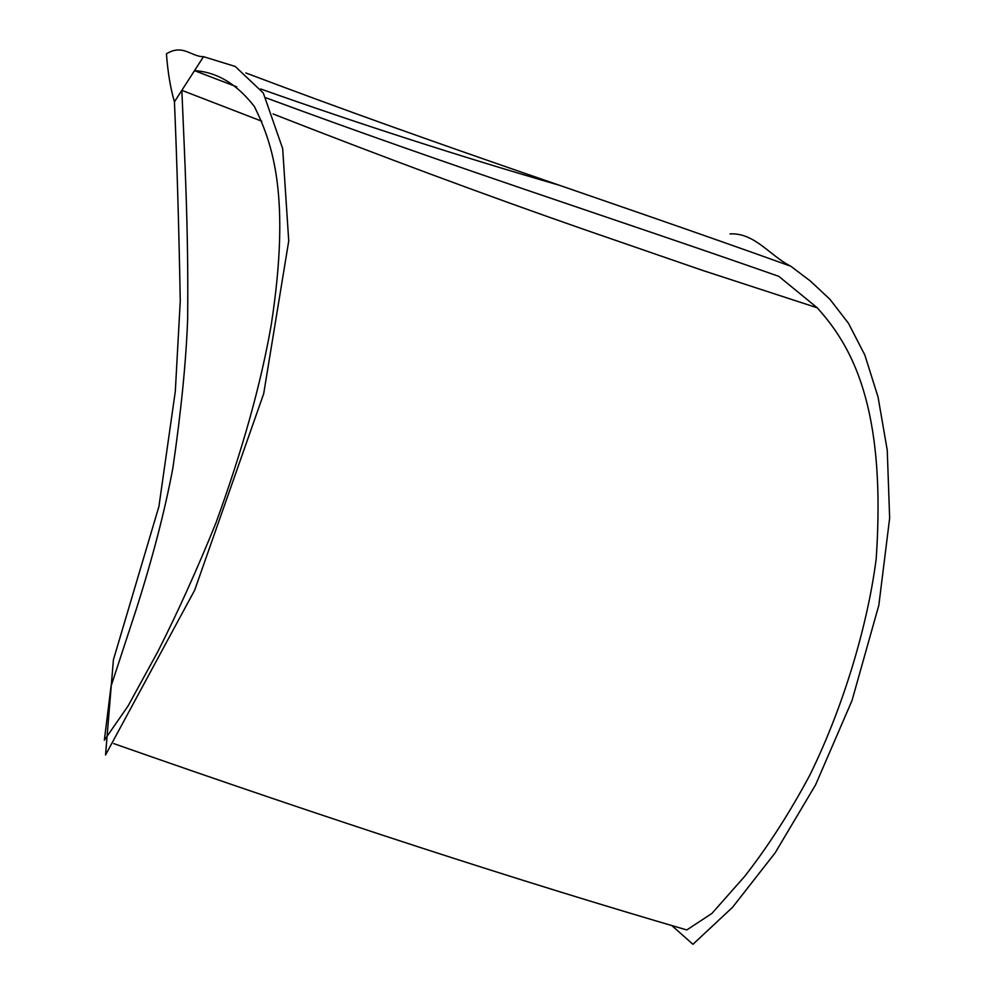 <?xml version="1.0" encoding="UTF-8"?>
<svg xmlns="http://www.w3.org/2000/svg" width="994" height="994" viewBox="0 0 994 994"><rect width="100%" height="100%" fill="white"/><g stroke="black" fill="none" stroke-linecap="round" stroke-linejoin="round"><path stroke-width="1.49" d="M671.633 925.414L692.942 944.3L732.615 907.236L775.158 852.84L815.589 784.838L851.995 700.596L878.833 605.234L889.655 518.135L887.244 450.195L878.05 397.016L864.842 355.057L848.454 323.261L830.027 299.418L810.532 281.165L790.764 266.206C769.878 255.818 754.769 232.559 730.006 233.901M559.299 185.244C460.818 156.667 361.282 124.585 260.701 88.975M166.433 53.813C167.824 72.4 170.496 88.404 174.435 101.823C176.944 160.258 178.883 226.682 180.262 301.083L175.317 391.313L158.916 506.518L113.403 659.805L105.538 754.98L194.687 590.163L263.683 393.723L288.732 240.983L282.669 148.578L263.298 93.026L235.23 66.449L203.522 56.67C191.059 56.77 182.995 43.674 166.433 53.813M113.726 743.587C329.101 819.28 520.123 881.392 686.792 929.949L711.94 913.411L744.593 876.472C767.48 847.248 789.149 813.639 809.576 775.618C840.216 713.767 866.619 632.184 876.149 559.311C886.847 404.496 850.379 344.645 817.242 307.805L778.787 276.332C604.402 215.213 458.818 169.191 266.007 97.834M261.832 121.231L181.84 90.342L194.513 70.661L236.746 86.851M790.764 266.206C596.549 196.452 451.872 150.765 245.791 72.947M174.435 101.823L181.84 90.342C184.549 155.983 188.624 227.092 187.642 319.099C186.114 361.058 181.206 410.646 172.906 467.863C164.979 510.295 152.79 557.373 136.327 609.098L111.042 686.22L104.345 740.232L127.977 706.113L157.586 652.101C177.752 612.292 197.222 569.202 215.959 522.856C242.586 449.723 261.037 383.622 271.287 324.553C291.105 195.632 272.418 143.136 254.402 106.544C236.87 83.956 216.903 72.003 194.513 70.661L203.522 56.67M817.242 307.805L702.497 270.368L582.857 229.042C485.283 195.01 382.019 156.642 273.077 113.962"/></g></svg>
